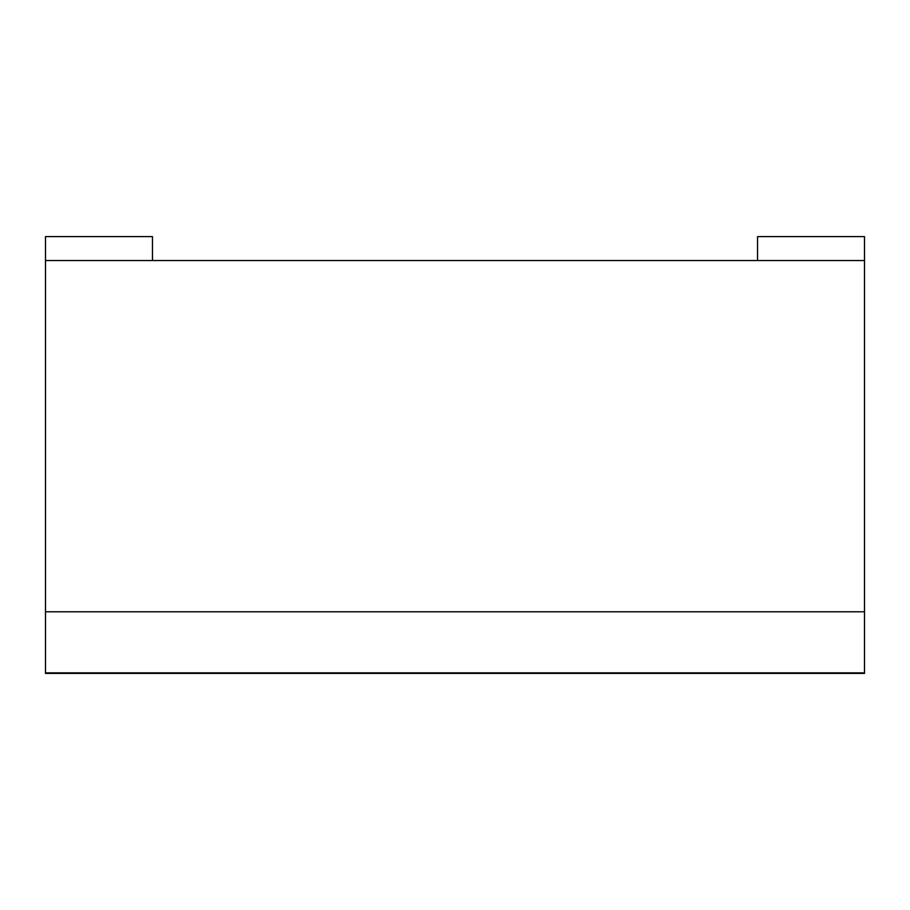 <?xml version="1.0" encoding="UTF-8"?>
<svg xmlns="http://www.w3.org/2000/svg" width="910" height="910" viewBox="0 0 910 910"><rect width="100%" height="100%" fill="white"/><g stroke="black" fill="none" stroke-linecap="round" stroke-linejoin="round"><path stroke-width="1.36" d="M864.5 260.522L45.5 260.522L45.5 673.4L864.5 673.4L864.5 236.6L757.552 236.6L757.552 260.522M152.448 260.522L152.448 236.6L45.5 236.6L45.5 260.522M45.5 672.865L864.5 672.865M45.5 611.793L864.5 611.793"/></g></svg>

